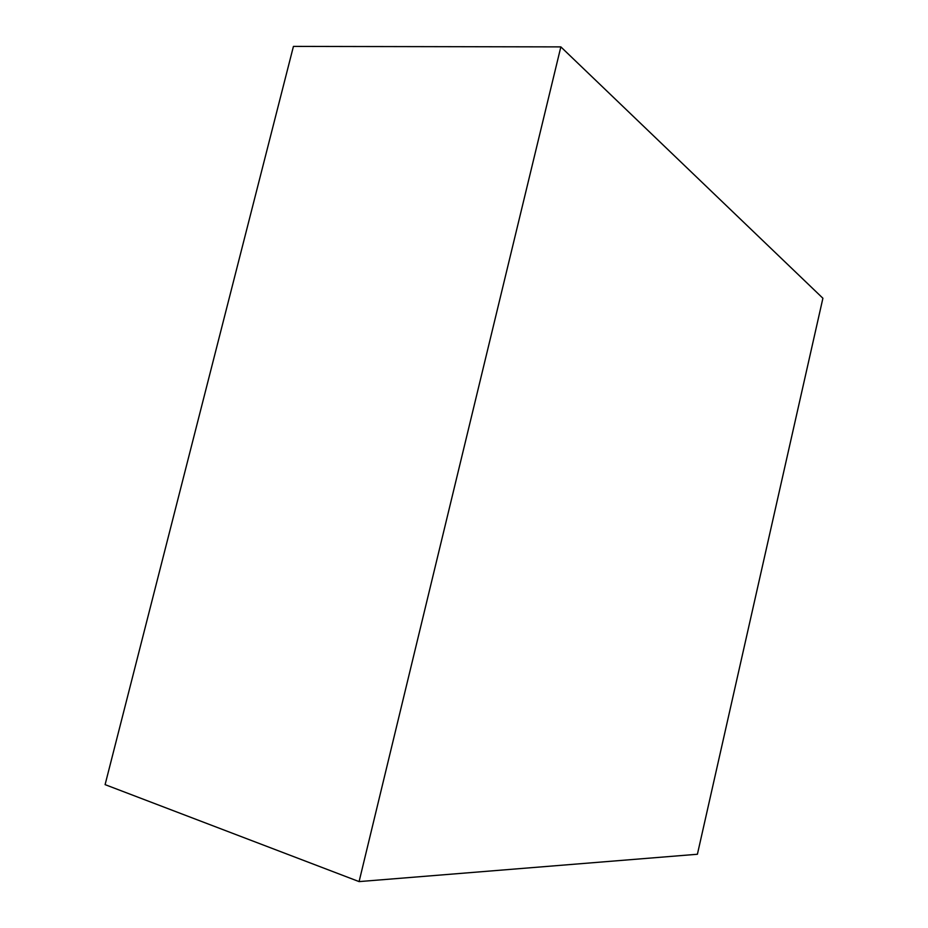<?xml version="1.0" encoding="UTF-8"?>
<svg xmlns="http://www.w3.org/2000/svg" width="928" height="928" viewBox="0 0 928 928"><rect width="100%" height="100%" fill="white"/><g stroke="black" fill="none" stroke-linecap="round" stroke-linejoin="round"><path stroke-width="1.39" d="M697.404 854.259L822.904 298.248L560.848 46.887L359.09 881.6L697.404 854.259M359.09 881.6L105.096 784.636L293.434 46.4L560.848 46.887"/></g></svg>
